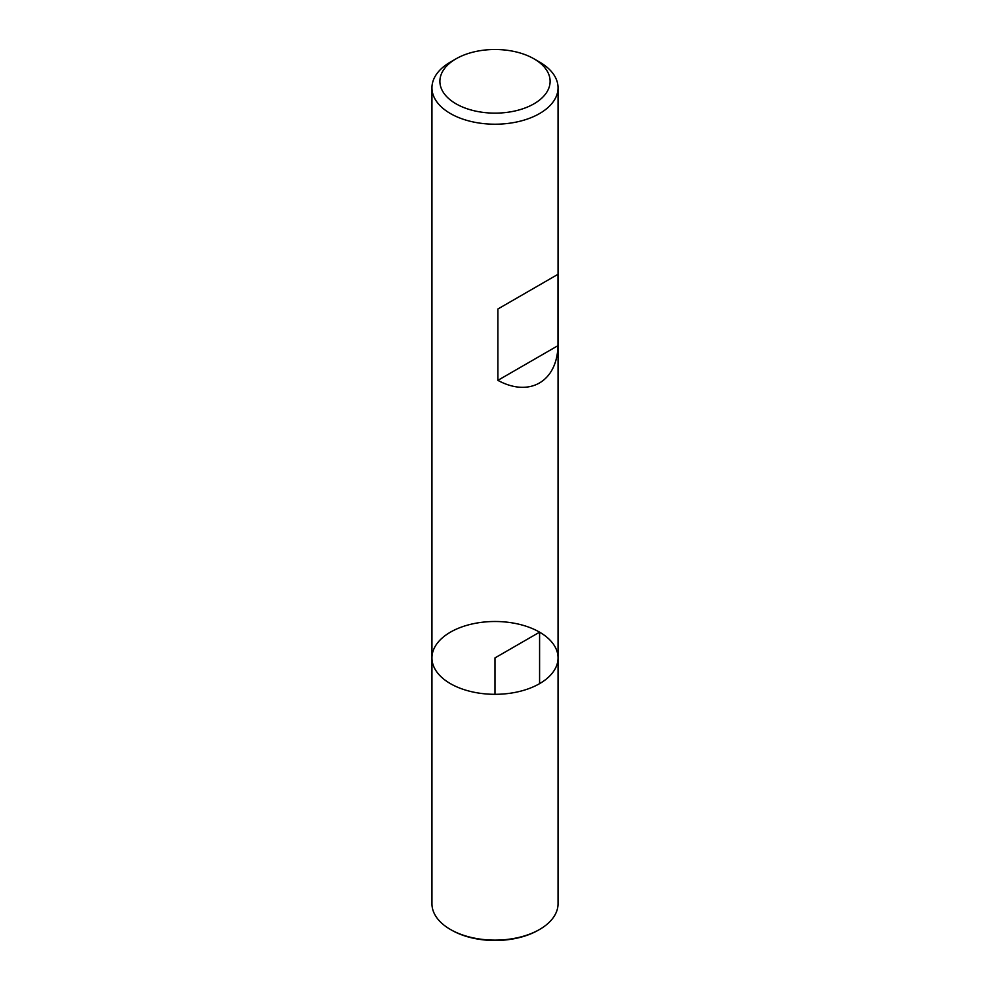<?xml version="1.0" encoding="UTF-8"?>
<svg xmlns="http://www.w3.org/2000/svg" width="990" height="990" viewBox="0 0 990 990"><rect width="100%" height="100%" fill="white"/><g stroke="black" fill="none" stroke-linecap="round" stroke-linejoin="round"><path stroke-width="1.49" d="M539.587 62.061L533.969 58.818L539.587 62.061A63.051 36.407 180 0 1 558.051 87.801A63.051 36.407 180 0 1 495 124.208A63.051 36.407 180 0 1 431.949 87.801A63.051 36.407 180 0 1 450.413 62.061L456.031 58.818A55.106 31.816 0 0 0 456.031 103.814A55.106 31.816 0 0 0 533.969 103.814A55.106 31.816 0 0 0 533.969 58.818A55.106 31.816 0 0 0 456.031 58.818M431.949 657.904L431.949 903.721A63.051 36.407 0 0 0 450.413 929.462A63.051 36.407 0 0 0 539.587 929.462A63.051 36.407 0 0 0 558.051 903.721L558.051 657.904A63.051 36.407 180 0 1 495 694.312A63.051 36.407 180 0 1 431.949 657.904A63.051 36.407 0 0 0 450.413 683.645A63.051 36.407 0 0 0 519.131 691.54A63.051 36.407 0 0 0 558.051 657.904A63.051 36.407 0 0 0 495 621.497A63.051 36.407 0 0 0 431.949 657.904L431.949 87.801M557.989 274.304L497.871 309.016L497.871 380.358C529.489 397.596 557.11 381.645 557.989 345.646L557.989 274.304L497.871 309.016M557.989 345.646L497.871 380.358M451.539 930.105L450.413 929.462L451.539 930.105A61.467 35.479 0 0 0 538.461 930.105L539.587 929.462M539.587 683.645L539.587 632.164L495 657.904L495 694.312M558.051 657.904L558.051 87.801"/></g></svg>
